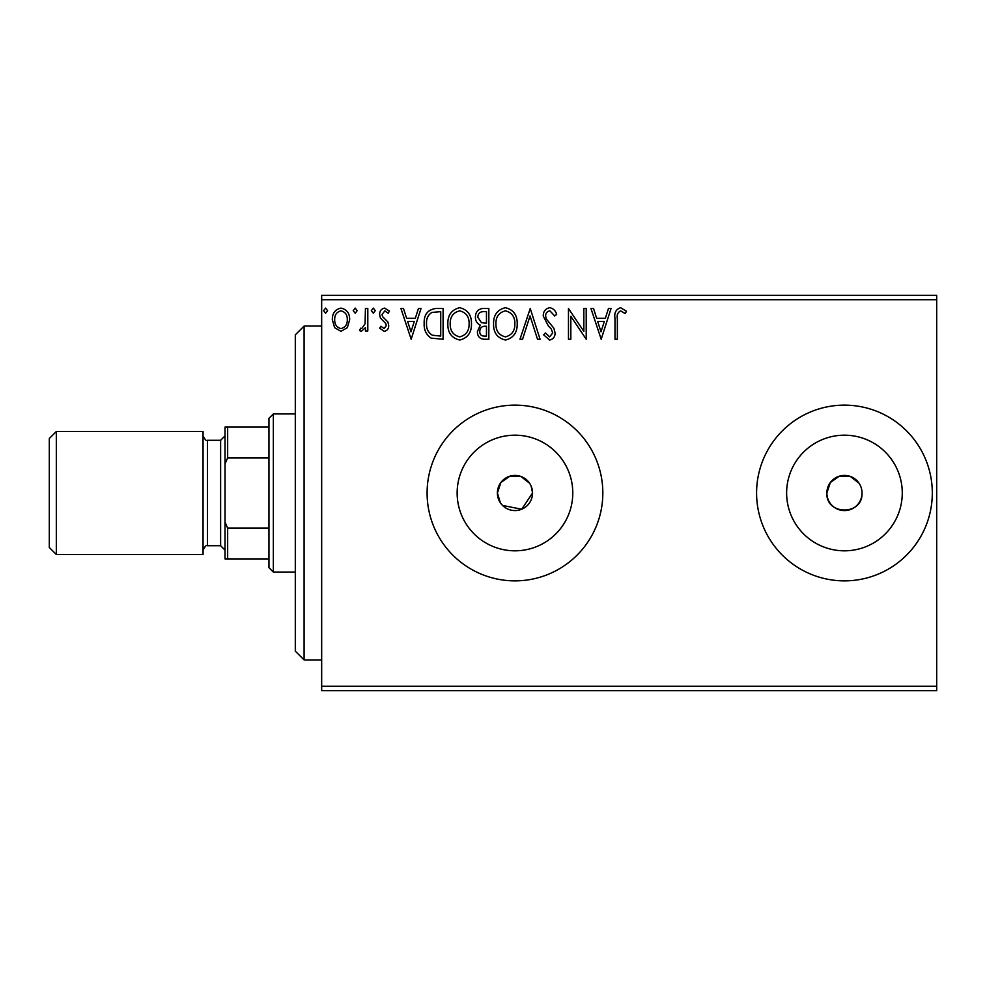 <?xml version="1.0" encoding="UTF-8"?>
<svg xmlns="http://www.w3.org/2000/svg" width="986" height="986" viewBox="0 0 986 986"><rect width="100%" height="100%" fill="white"/><g stroke="black" fill="none" stroke-linecap="round" stroke-linejoin="round"><path stroke-width="1.48" d="M529.581 483.239L520.891 476.46L509.861 476.189L500.851 482.524L497.388 493A17.575 17.575 0 0 0 514.963 510.575A17.575 17.575 0 0 0 532.539 493L531.195 486.258M502.527 505.424L521.693 509.232L532.539 493A17.575 17.575 0 0 0 514.963 475.425A17.575 17.575 0 0 0 497.388 493L500.358 502.761M859.052 483.239L850.376 476.46L839.345 476.189L830.335 482.524L826.872 493A17.575 17.575 0 0 0 844.447 510.575A17.575 17.575 0 0 0 862.023 493A17.575 17.575 0 0 0 844.447 475.425A17.575 17.575 0 0 0 826.872 493C825.775 515.641 863.083 515.703 862.023 493M457.147 493A57.817 57.817 0 0 0 514.963 550.817A57.817 57.817 0 0 0 572.78 493A57.817 57.817 0 0 0 514.963 435.183A57.817 57.817 0 0 0 457.147 493M786.631 493A57.817 57.817 0 0 0 844.447 550.817A57.817 57.817 0 0 0 902.264 493A57.817 57.817 0 0 0 844.447 435.183A57.817 57.817 0 0 0 786.631 493M756.582 493A87.865 87.865 0 0 0 844.447 580.865A87.865 87.865 0 0 0 932.312 493A87.865 87.865 0 0 0 844.447 405.135A87.865 87.865 0 0 0 756.582 493M427.098 493A87.865 87.865 0 0 0 514.963 580.865A87.865 87.865 0 0 0 602.828 493A87.865 87.865 0 0 0 514.963 405.135A87.865 87.865 0 0 0 427.098 493M936.7 690.693L321.67 690.693L321.67 686.293L936.7 686.293L936.7 690.693M936.7 299.707L321.67 299.707L321.67 295.307L936.7 295.307L936.7 686.293M347.368 327.635L340.983 331.358L334.611 327.66L332.319 319.661C332.257 313.289 335.141 309.431 340.983 308.1C346.825 309.431 349.722 313.289 349.66 319.661L347.368 327.635M367.803 308.495L367.803 330.963L365.436 330.963L365.436 327.66L361.32 331.358L359.52 330.593L360.642 328.202L361.702 328.597L365.066 323.753L365.436 308.495L367.803 308.495M384.195 331.358L379.622 328.165L381.015 326.23L384.047 328.597L386.327 325.577L385.76 323.531L380.399 318.059L379.622 314.596C379.598 310.972 381.262 308.815 384.614 308.1L389.482 311.145L388.127 313.228L384.885 310.861L381.989 314.472L382.556 316.617L387.929 322.003L388.694 325.466C388.743 328.757 387.239 330.717 384.195 331.358M435.948 308.495L443.096 308.495L443.096 339.246L431.128 338.136C426.137 334.673 423.82 329.78 424.177 323.482C423.82 314.608 427.751 309.604 435.948 308.495M488.834 308.495L488.834 339.246L484.483 339.246C479.8 339.011 477.446 336.472 477.397 331.616L480.281 325.084C477.014 323.519 475.4 320.894 475.425 317.221C475.462 312.143 477.877 309.234 482.684 308.495L488.834 308.495M530.234 308.495L540.082 339.246L537.506 339.246L530.037 315.914L522.555 339.246L519.979 339.246L530.234 308.495M583.848 308.495L586.214 308.495L586.214 339.246L570.832 316.309L570.832 339.246L568.466 339.246L568.466 308.495L583.848 331.37L583.848 308.495M617.359 318.786L617.359 339.246L614.993 339.246L614.993 318.478C614.044 312.895 615.917 309.296 620.613 307.706L626.43 311.256L625.223 313.622L620.638 310.861C617.741 312.377 616.644 315.015 617.359 318.786M321.67 299.707L321.67 686.293M601.189 339.246L590.947 308.495L593.523 308.495L596.678 318.342L605.318 318.342L608.473 308.495L611.049 308.495L601.189 339.246M549.732 307.706C553.306 308.421 555.611 310.664 556.646 314.423L554.724 315.976L549.905 310.861C547.094 311.366 545.652 313.104 545.603 316.062L546.38 319.082L553.849 328.178L555.069 332.849C555.106 336.842 553.269 339.233 549.572 340.034L543.631 334.821L545.48 332.935L549.596 336.879L552.702 332.985L551.273 329.016L548.352 325.947L543.237 316.025C543.274 311.416 545.443 308.643 549.732 307.706M517.219 323.728C517.391 332.504 513.496 337.939 505.535 340.034C497.4 338.136 493.407 332.75 493.567 323.876C493.407 315.101 497.338 309.703 505.35 307.706C513.373 309.629 517.33 314.978 517.219 323.728M471.481 323.728C471.653 332.504 467.771 337.939 459.809 340.034C451.662 338.136 447.681 332.75 447.829 323.876C447.681 315.101 451.613 309.703 459.624 307.706C467.635 309.629 471.591 314.978 471.481 323.728M411.162 339.246L400.92 308.495L403.484 308.495L406.651 318.342L415.291 318.342L418.446 308.495L421.022 308.495L411.162 339.246M375.284 310.664L373.312 313.228L371.34 310.664L373.312 308.1L375.284 310.664M357.154 310.664L355.182 313.228L353.21 310.664L355.182 308.1L357.154 310.664M327.586 310.664L325.614 313.228L323.642 310.664L325.614 308.1L327.586 310.664M597.689 321.498L601.004 331.826L604.307 321.498L597.689 321.498M495.933 323.889C495.81 330.914 498.99 335.252 505.436 336.879C511.857 335.178 515 330.803 514.852 323.741C514.963 316.752 511.82 312.451 505.436 310.861C498.941 312.451 495.773 316.789 495.933 323.889M484.015 336.09L486.468 336.09L486.468 326.23L485.26 326.23C481.723 326.206 479.886 327.993 479.763 331.567C479.775 334.451 481.193 335.955 484.015 336.09M485.272 323.075L486.468 323.075L486.468 311.65L483.756 311.65C479.997 311.588 478.013 313.449 477.791 317.221L481.513 322.718L485.272 323.075M450.195 323.889C450.084 330.914 453.252 335.252 459.698 336.879C466.119 335.178 469.262 330.803 469.114 323.741C469.237 316.752 466.095 312.451 459.698 310.861C453.215 312.451 450.047 316.789 450.195 323.889M440.73 336.09L440.73 311.65L431.868 312.426C428.023 314.99 426.248 318.675 426.544 323.482C426.235 328.658 428.183 332.578 432.373 335.228L440.73 336.09M407.662 321.498L410.977 331.826L414.28 321.498L407.662 321.498M334.685 319.649C334.587 324.419 336.682 327.401 340.983 328.597C345.297 327.401 347.405 324.419 347.294 319.649C347.405 314.891 345.31 311.958 340.983 310.861C336.682 311.958 334.574 314.891 334.685 319.649M304.095 659.942L295.307 651.154L295.307 334.846L304.095 326.058L304.095 659.942L321.67 659.942M273.344 572.077L268.956 567.677L268.956 418.323L273.344 413.923L273.344 572.077L295.307 572.077M268.956 457.861L227.655 457.861L225.018 463.876L225.018 427.098L227.655 427.098L227.655 457.861M268.956 558.902L225.018 558.902L225.018 463.876M225.018 522.124L227.655 528.139L227.655 558.902M268.956 528.139L227.655 528.139M268.956 427.098L227.655 427.098M56.325 554.502L49.3 547.476L49.3 438.524L56.325 431.498L56.325 554.502L203.054 554.502L203.054 431.498L56.325 431.498M225.018 435.886L220.63 440.286L220.63 545.714L207.454 545.714C206.493 544.777 205.039 546.244 203.054 550.114M220.63 440.286L207.454 440.286L207.454 545.714M304.095 326.058L321.67 326.058M273.344 413.923L295.307 413.923M207.454 440.286C206.493 441.223 205.039 439.756 203.054 435.886M220.63 545.714L225.018 550.114"/></g></svg>
